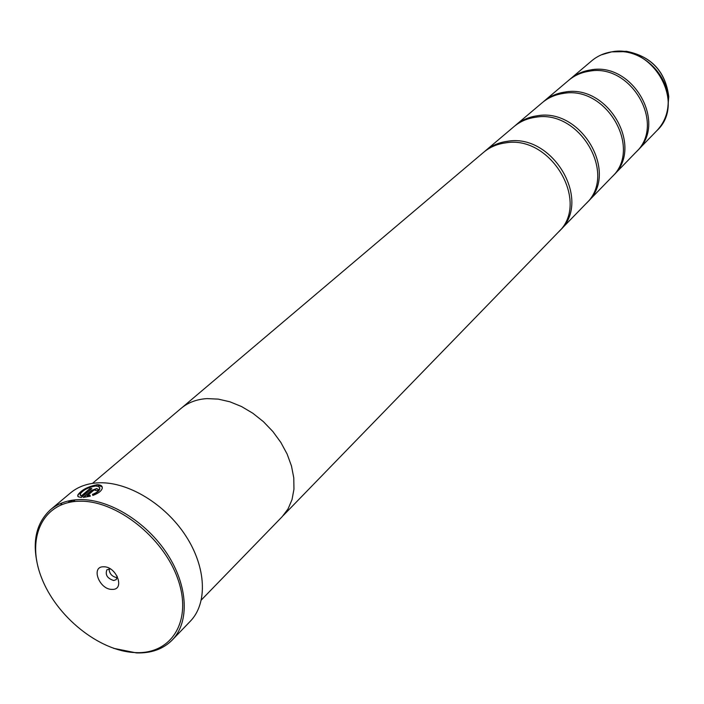 <?xml version="1.0" encoding="UTF-8"?>
<svg xmlns="http://www.w3.org/2000/svg" width="704" height="704" viewBox="0 0 704 704"><rect width="100%" height="100%" fill="white"/><g stroke="black" fill="none" stroke-linecap="round" stroke-linejoin="round"><path stroke-width="1.06" d="M569.448 79.684L570.205 79.024C575.969 74.193 582.718 71.174 590.462 69.969C632.482 61.398 667.788 123.094 637.287 150.832L636.583 151.545M543.092 102.001L543.902 101.297C549.78 96.36 556.688 93.306 564.634 92.11C607.763 83.547 644.45 147.277 613.281 175.569L612.524 176.326M514.853 125.902L515.724 125.145C521.726 120.111 528.81 117.014 536.958 115.834C581.24 107.307 619.432 173.21 587.567 202.057L586.749 202.866M484.537 151.562L485.47 150.753C491.603 145.614 498.854 142.472 507.232 141.328C552.719 132.862 592.539 201.08 559.953 230.49L559.082 231.361M77.757 496.232L77.836 495.308C81.303 490.257 87.806 486.79 97.328 484.915L102.212 486.948M92.532 494.586C96.765 492.923 99.194 491.022 99.818 488.893L99.713 487.714M95.779 485.971L98.921 486.666L99.748 488.682C99.123 490.811 96.694 492.712 92.453 494.375L92.849 495.431C98.331 493.416 101.473 491.014 102.274 488.215C102.511 485.936 100.839 484.766 97.258 484.704C87.727 486.587 81.224 490.054 77.757 495.106L78.276 496.786L81.321 497.455L91.819 488.532L89.892 488.638L81.303 495.924L80.133 494.19C82.896 490.125 88.106 487.379 95.77 485.971L95.779 485.971M95.278 489.817L95.533 490.503L97.574 490.653L98.287 489.641L96.765 488.541L91.538 490.398L83.292 497.42L90.323 496.206L89.945 495.194L87.199 495.81L93.526 490.415L95.278 489.817M83.635 497.394L91.617 490.6L96.844 488.752L98.287 489.342M79.438 501.23C42.627 501.758 25.951 538.058 41.395 577.377C56.338 616.704 99.334 651.341 135.458 652.599C171.767 654.456 192.79 620.611 177.795 578.899C163.363 537.187 116.019 500.095 79.438 501.23M38.227 567.67C31.75 542.546 35.851 523.222 50.521 509.687C58.274 503.254 68.015 499.893 79.763 499.594C109.102 498.925 146.3 521.743 167.156 553.793C188.118 585.807 189.754 622.063 172.251 640.006C163.214 649.079 151.29 653.382 136.47 652.916L113.573 648.322M112.059 589.389C125.374 590.181 116.635 566.35 103.699 566.79C90.464 566.201 99.255 589.75 112.059 589.389M110.431 568.964L106.938 569.721C105.01 574.79 107.263 578.389 113.705 580.527L116.204 579.638L117.198 576.206M109.041 568.858C109.366 573.654 111.954 576.576 116.802 577.614L117.207 577.606M172.251 640.006L190.309 621.245C207.759 603.346 206.36 567.45 185.794 535.885C165.326 504.293 128.621 481.941 99.528 482.777C87.877 483.138 78.197 486.534 70.47 492.95L50.521 509.687M61.917 502.964L60.764 504.988M73.542 501.635L75.126 499.858M543.902 101.297L568.674 80.318C574.446 75.486 581.205 72.459 588.958 71.262C631.048 62.682 666.433 124.502 635.888 152.275L613.281 175.569M201.362 599.94L282.242 516.622L288.059 508.904L292.01 499.673L293.946 489.227L293.779 477.893L291.491 466.048L287.144 454.098L280.861 442.455L272.862 431.517L263.419 421.67L252.859 413.257L241.551 406.551L229.891 401.79L218.275 399.124L207.09 398.605C196.786 399.23 188.126 402.477 181.104 408.355L92.479 483.375M515.724 125.145L542.265 102.678C548.152 97.742 555.069 94.679 563.024 93.491C606.223 84.929 642.998 148.782 611.785 177.1L587.567 202.057M485.47 150.753L513.964 126.632C519.983 121.59 527.067 118.483 535.234 117.313C579.586 108.786 617.874 174.821 585.966 203.702L559.953 230.49M182.318 407.37L483.586 152.346C489.72 147.206 496.989 144.056 505.375 142.912C550.942 134.455 590.867 202.814 558.237 232.267L283.307 515.478M68.35 502.542L69.907 500.632M69.863 502.225L71.623 500.315M89.945 495.194L87.199 495.81M90.024 495.396L90.323 496.206M80.15 495.141L81.303 495.924M81.382 496.135L89.892 488.638M89.971 488.84L91.564 488.752M637.287 150.832L656.894 130.627C686.831 103.365 652.652 43.322 611.538 51.894C603.97 53.108 597.353 56.091 591.694 60.834C597.362 56.082 603.988 53.099 611.574 51.876L623.348 51.674C646.598 53.865 667.586 76.331 668.184 99.669C668.51 107.545 666.952 114.796 663.529 121.431M601.322 54.842L611.582 51.876L626.542 51.322L615.859 51.454M72.961 501.714L74.809 499.884M667.929 106.999L668.756 96.518C665.35 71.482 651.279 56.426 626.542 51.322C651.358 56.355 665.43 71.412 668.756 96.518L668.184 99.669C668.545 111.945 664.778 122.258 656.894 130.627M70.963 502.022L72.794 500.139M591.694 60.834L570.205 79.024"/></g></svg>
